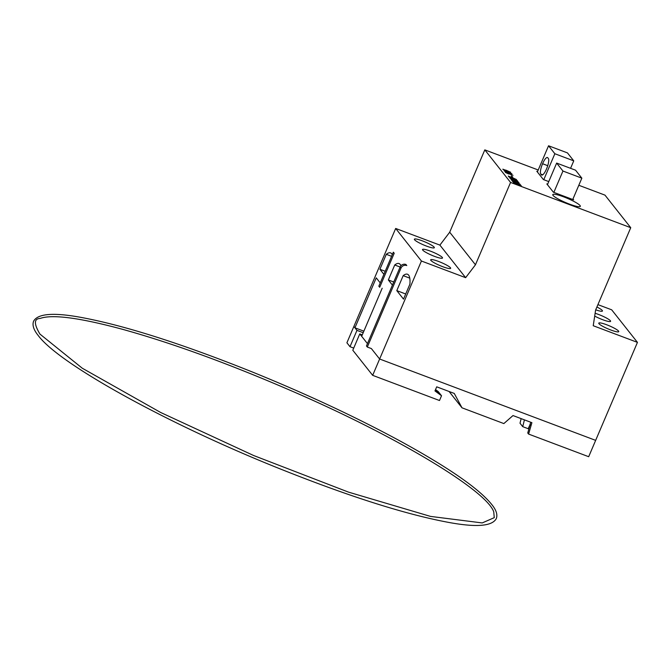 <?xml version="1.0" encoding="UTF-8"?>
<svg xmlns="http://www.w3.org/2000/svg" width="671" height="671" viewBox="0 0 671 671"><rect width="100%" height="100%" fill="white"/><g stroke="black" fill="none" stroke-linecap="round" stroke-linejoin="round"><path stroke-width="1.01" d="M563.69 196.855A14.972 2.29 23.1 0 0 552.778 194.598A14.972 2.29 23.1 0 0 569.411 204.093A14.972 2.29 23.1 0 0 580.323 206.349A14.972 2.29 23.1 0 0 563.69 196.855A14.972 2.29 23.1 0 0 552.778 194.598A14.972 2.29 23.1 0 0 569.411 204.093A14.972 2.29 23.1 0 0 580.323 206.349A14.972 2.29 23.1 0 0 563.69 196.855M556.653 163.078L562.952 171.038L581.849 178.159L575.559 170.199L556.653 163.078L547.435 184.684M562.952 171.038L553.843 192.384M581.849 178.159L572.749 199.505M595.705 309.817A10.853 1.661 23.1 0 0 602.441 311.025A10.853 1.661 23.1 0 0 596.913 306.999M594.699 316.075A10.853 1.661 23.1 0 0 602.684 319.698A10.853 1.661 23.1 0 0 610.593 321.334A10.853 1.661 23.1 0 0 598.532 314.447A10.853 1.661 23.1 0 0 595.118 313.29M610.836 330.006A10.853 1.661 23.1 0 0 618.746 331.642A10.853 1.661 23.1 0 0 606.685 324.764A10.853 1.661 23.1 0 0 598.775 323.128A10.853 1.661 23.1 0 0 610.836 330.006M426.429 246.072A10.853 1.661 23.1 0 0 434.338 247.716A10.853 1.661 23.1 0 0 422.285 240.83A10.853 1.661 23.1 0 0 414.376 239.195A10.853 1.661 23.1 0 0 426.429 246.072M434.59 256.389A10.853 1.661 23.1 0 0 442.499 258.025A10.853 1.661 23.1 0 0 430.438 251.139A10.853 1.661 23.1 0 0 422.529 249.503A10.853 1.661 23.1 0 0 434.59 256.389M442.743 266.697A10.853 1.661 23.1 0 0 450.652 268.333A10.853 1.661 23.1 0 0 438.591 261.455A10.853 1.661 23.1 0 0 430.681 259.82A10.853 1.661 23.1 0 0 442.743 266.697M391.587 256.305L386.295 254.309L379.912 269.281L383.904 274.33M392.275 254.695A31.822 8.513 -69.4 0 0 391.713 253.739A31.822 8.513 -69.4 0 0 390.589 252.892A31.822 8.513 -69.4 0 0 386.295 254.309M400.99 268.106L400.134 267.024A4.496 4.269 -38.3 0 1 405.921 264.466L406.777 265.548A4.496 4.269 141.7 0 0 400.99 268.106L367.322 347.05L366.458 345.959L400.134 267.024L394.733 264.986L388.35 279.958L392.418 285.1M400.897 265.8A31.822 8.513 -69.4 0 0 400.159 264.416A31.822 8.513 -69.4 0 0 399.035 263.56A31.822 8.513 -69.4 0 0 394.733 264.986M409.763 278.138L403.179 275.655L396.796 290.627L403.514 299.132L409.906 284.16A31.822 8.513 -69.4 0 0 408.597 275.085A31.822 8.513 -69.4 0 0 407.473 274.238A31.822 8.513 -69.4 0 0 403.179 275.655M510.639 172.212L507.293 171.441L502.856 169.167L510.639 172.212L507.301 171.415L502.906 169.327M513.03 175.324L507.284 173.185M512.703 176.943L511.227 175.819L512.703 176.943M516.435 179.643L514.716 179.316L515.496 179.132L513.382 178.083L512.065 177.874L513.147 178.679L509.054 177.018L508.291 176.054L516.376 179.467M516.368 179.493L514.716 179.316M512.032 177.723L515.487 179.157M511.923 178.025L511.126 177.463M516.771 180.96L516.024 180.013L517.014 180.356L518.062 181.715L510.774 178.503M518.071 181.69L509.893 178.159M519.044 182.998L516.871 182.554L518.071 182.386L516.36 181.447L513.81 181.346L511.076 179.602M516.36 181.447L518.062 182.411M516.368 181.422L513.81 181.346L511.168 179.828L512.82 179.912L512.032 180.172M520 184.131L513.541 181.698L520.671 184.978L514.64 183.082L521.325 185.808L513.684 182.957L519.396 184.391L512.141 180.969L520 184.131L514.112 181.942M520.654 185.003L515.127 183.267M537.572 171.524L536.792 171.231L543.376 179.551L548.761 181.581M547.645 184.206L546.815 183.896L553.39 192.216L573.646 199.841L572.967 198.985M510.572 182.437L630.74 227.695L595.613 310.036L593.231 325.729L637.45 342.378L595.655 440.369L379.627 359.01L421.422 261.019L465.64 277.677L475.454 264.785L510.572 182.437L484.814 149.876L538.226 169.989M578.813 185.28L604.982 195.135L630.74 227.695M511.931 173.965L505.414 171.684L504.131 170.837L505.615 170.988L505.02 171.189L505.422 171.491L508.157 172.699L506.764 171.818L508.761 172.145L511.881 173.781L508.769 173.135L504.064 170.694M505.926 171.281L505.011 171.214M508.148 172.724L506.706 171.701M405.712 293.99L396.796 290.627M393.743 281.988L388.35 279.958M385.204 271.277L379.912 269.281M353.718 348.098L350.002 346.697L356.964 330.367L353.877 326.45L395.672 228.459L439.891 245.108L449.696 232.216L484.814 149.876M449.696 232.216L475.454 264.785M597.92 304.634L611.692 309.817L637.45 342.378M382.185 288.22L361.669 336.314L367.456 343.627L359.773 333.906L352.803 350.245L372.665 375.341L379.627 359.01L371.365 348.568L379.627 359.01L595.655 440.369L588.685 456.708L528.605 434.078L531.902 422.68L512.996 415.559L503.854 423.577L462 407.817L454.267 393.441L436.712 386.832L434.967 390.916L441.526 395.756L439.497 400.512L372.665 375.341M363.867 331.164L354.942 327.809L353.877 326.45L346.907 342.78L350.002 346.697M380.247 282.91L376.255 277.861L354.942 327.809M395.672 228.459L421.422 261.019M439.891 245.108L465.64 277.677M548.551 145.775L554.85 153.734L573.755 160.855L567.456 152.896L548.551 145.775L537.379 171.977M540.801 174.091L541.38 174.812A8.983 2.399 -69.4 0 0 541.69 175.056A8.983 2.399 -69.4 0 0 546.58 168.815A8.958 2.39 -69.4 0 0 548.35 158.49L547.762 157.752A8.958 2.39 -69.4 0 0 547.452 157.509A8.958 2.39 -69.4 0 0 542.579 163.724L542.571 163.749A8.983 2.399 -69.4 0 0 540.801 174.091L542.705 174.804M554.85 153.734L543.778 179.702M573.755 160.855L570.568 168.32M521.325 185.808L513.684 182.957M519.396 184.391L512.468 181.422M512.485 181.396L512.141 180.969M513.692 182.931L513.357 182.495M513.047 180.205L512.04 180.147L513.525 181.011L516.091 181.111L518.943 182.705L516.871 182.554M514.137 181.187L514.531 180.767L514.137 181.187M512.569 179.602L509.901 178.134L511.512 178.301L516.829 180.985L516.033 179.987M513.147 178.679L509.054 177.018M509.071 176.993L508.299 176.02M512.711 176.909L511.822 176.607M511.83 176.582L511.227 175.819M508.584 173.982L505.322 172.38M509.608 173.244L511.017 173.462L507.695 172.221L509.608 173.244M511 173.495L507.653 172.111M507.091 171.155L509.767 171.885L506.471 170.367L503.795 169.637L507.091 171.155M509.792 171.952L503.787 169.662M394.212 253.252L379.702 287.28L378.838 286.198L393.357 252.17L394.212 253.252M367.322 347.05L371.365 348.568M435.529 389.599L438.238 391.587L441.526 395.756M435.387 389.943L438.876 393.349L435.118 390.572M521.149 418.629L520.017 423.225L522.734 426.664L524.412 419.861M530.761 422.252L527.75 432.988L528.605 434.078M522.734 426.664L528.236 428.727L529.57 425.599M356.964 330.367L363.204 332.715M362.29 334.854L359.773 333.906M449.084 391.495L462 407.817M529.897 424.273L530.753 425.364M437.307 391.361L437.039 391.99M547.729 165.695L542.571 163.749M547.737 165.67L542.579 163.724M542.093 175.081L541.38 174.812M38.18 335.466C59.132 363.976 166.676 423.326 277.198 467.712C348.668 496.397 406.349 514.724 450.241 522.701C477.047 527.49 492.413 526.098 496.339 518.507C497.572 515.152 496.565 511.159 493.319 506.555C481.669 490.568 450.962 468.92 401.191 441.61C356.754 417.479 307.284 394.33 252.799 372.17C181.329 343.485 123.632 325.141 79.715 317.157C52.866 312.342 37.484 313.734 33.55 321.325C32.149 325.2 33.693 329.914 38.18 335.466M39.941 334.083L82.29 368.228L160.663 412.48L253.596 455.5L348.576 492.153L430.514 516.402L482.223 522.935L494.259 517.66L493.747 511.872C486.475 490.308 395.747 435.705 289.713 390.103C227.788 363.346 172.07 343.091 122.541 329.31C79.765 317.777 52.321 314.145 40.218 318.423C33.919 318.641 33.835 323.858 39.941 334.083"/></g></svg>
